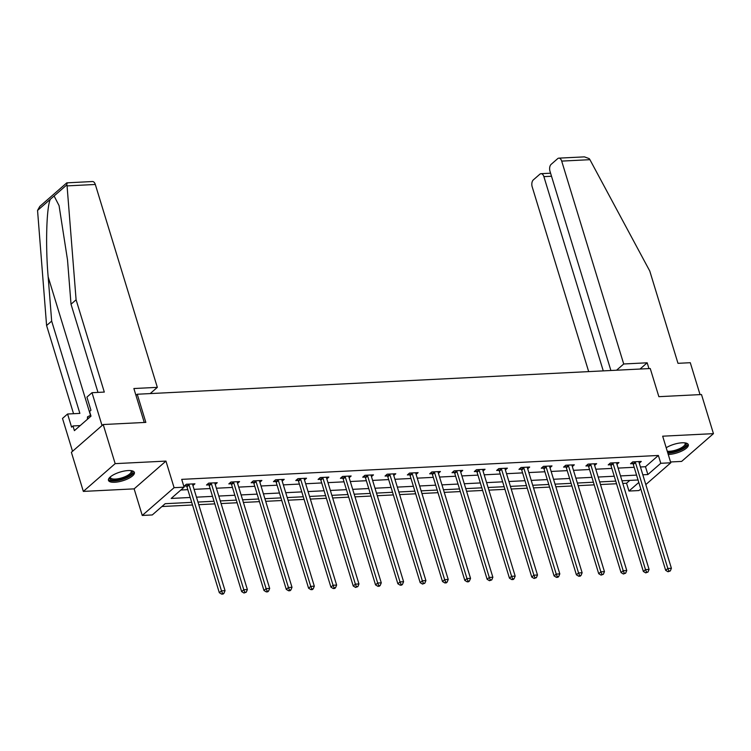 <?xml version="1.0" encoding="UTF-8"?>
<svg xmlns="http://www.w3.org/2000/svg" width="751" height="751" viewBox="0 0 751 751"><rect width="100%" height="100%" fill="white"/><g stroke="black" fill="none" stroke-linecap="round" stroke-linejoin="round"><path stroke-width="1.13" d="M114.715 482.264A13.546 4.544 163 0 0 128.412 478.528A13.546 4.544 163 0 0 134.382 472.454A13.546 4.544 163 0 0 128.139 470.558A13.546 4.544 163 0 0 114.443 474.294A13.546 4.544 163 0 0 108.473 480.368A13.546 4.544 163 0 0 114.715 482.264M668.268 454.515A13.546 4.544 163 0 0 668.653 454.496A13.546 4.544 163 0 0 682.34 450.76A13.546 4.544 163 0 0 688.32 444.686A13.546 4.544 163 0 0 682.068 442.79A13.546 4.544 163 0 0 666.193 447.746M191.693 502.363L165.173 503.696L152.275 514.951L142.258 515.449L174.082 487.681L184.098 487.183L171.19 498.439L190.2 497.481M134.129 488.863L165.952 461.095L115.166 463.639L103.206 424.531L71.383 452.299L83.342 491.407L134.129 488.863L142.258 515.449M670.54 461.968L681.626 461.414L713.45 433.646L662.664 436.19L670.793 462.785L645.813 484.583M640.791 488.957L638.97 490.553L628.953 491.051L638.801 482.461M622.795 483.419L626.559 483.231L628.953 491.051M161.925 506.521L192.5 504.991M198.762 504.681L214.814 503.874M221.076 503.555L237.138 502.757M243.39 502.438L259.452 501.64M265.713 501.321L281.766 500.513M288.027 500.204L304.089 499.396M310.351 499.086L326.403 498.279M332.665 497.969L348.727 497.162M354.979 496.843L371.041 496.045M377.302 495.726L393.355 494.918M399.616 494.609L415.678 493.801M421.931 493.491L437.993 492.684M444.254 492.374L460.307 491.567M466.568 491.257L482.63 490.45M488.892 490.131L504.944 489.333M511.206 489.014L527.268 488.206M533.52 487.897L549.582 487.089M555.843 486.779L571.896 485.972M578.157 485.662L594.219 484.855M600.481 484.545L616.533 483.738M115.166 463.639L83.342 491.407M103.206 424.531L145.844 422.391L137.236 394.237L650.253 368.525L658.862 396.678L701.49 394.538L713.45 433.646M137.236 394.237L135.959 395.355M626.559 483.231L629.807 480.405M640.425 466.981L645.485 466.728L658.383 455.463L181.704 479.363L184.098 487.183M180.85 490.018L187.816 489.661M194.068 489.352L210.13 488.544M216.391 488.234L232.444 487.427M238.705 487.117L254.767 486.31M261.029 485.991L277.081 485.193M283.343 484.874L299.405 484.066M305.657 483.757L321.719 482.949M327.98 482.64L344.033 481.832M350.295 481.522L366.357 480.715M372.618 480.405L388.671 479.598M394.932 479.279L410.994 478.481M417.246 478.162L433.308 477.354M439.57 477.045L455.622 476.237M461.884 475.927L477.946 475.12M484.198 474.81L500.26 474.003M506.521 473.693L522.574 472.886M528.835 472.567L544.897 471.769M551.159 471.45L567.212 470.642M573.473 470.333L589.535 469.525M595.787 469.215L611.849 468.408M618.111 468.098L634.163 467.291M639.27 463.207L641.279 461.452L632.699 461.884L630.549 463.761L632.858 463.639M616.956 464.325L618.965 462.569L610.375 463.001L608.226 464.878L610.544 464.766M594.632 465.442L596.641 463.686L588.061 464.118L585.911 465.995L588.221 465.883M572.318 466.559L574.327 464.813L565.738 465.235L563.588 467.113L565.907 467M550.004 467.676L552.004 465.93L543.424 466.362L541.274 468.23L543.593 468.117M527.681 468.793L529.69 467.047L521.11 467.479L518.96 469.356L521.269 469.234M505.367 469.919L507.376 468.164L498.786 468.596L496.636 470.473L498.955 470.351M483.053 471.037L485.052 469.281L476.472 469.713L474.322 471.59L476.641 471.478M460.729 472.154L462.738 470.398L454.158 470.83L452.008 472.708L454.317 472.595M438.415 473.271L440.424 471.525L431.834 471.947L429.685 473.825L432.003 473.712M416.092 474.388L418.1 472.642L409.52 473.074L407.371 474.942L409.68 474.829M393.777 475.505L395.786 473.759L387.197 474.191L385.047 476.068L387.366 475.946M371.463 476.632L373.463 474.876L364.883 475.308L362.733 477.185L365.052 477.063M349.14 477.749L351.149 475.993L342.569 476.425L340.419 478.303L342.728 478.19M326.826 478.866L328.835 477.11L320.245 477.542L318.095 479.42L320.414 479.307M304.502 479.983L306.511 478.237L297.931 478.659L295.781 480.537L298.091 480.424M282.188 481.1L284.197 479.354L275.608 479.786L273.458 481.654L275.777 481.541M259.874 482.217L261.874 480.471L253.294 480.903L251.144 482.78L253.463 482.658M237.551 483.344L239.56 481.588L230.979 482.02L228.83 483.897L231.139 483.775M215.237 484.461L217.246 482.705L208.656 483.137L206.506 485.015L208.825 484.902M192.923 485.578L194.922 483.822L186.342 484.254L184.192 486.132L186.511 486.019M165.952 461.095L174.082 487.681M658.383 455.463L660.777 463.292L670.793 462.785M638.05 479.992L621.988 480.79M615.736 481.109L599.673 481.917M593.412 482.226L577.359 483.034M571.098 483.344L555.036 484.151M548.774 484.461L532.722 485.268M526.46 485.578L510.398 486.385M504.146 486.704L488.084 487.502M481.823 487.821L465.77 488.629M459.509 488.939L443.447 489.746M437.185 490.056L421.133 490.863M414.871 491.173L398.809 491.98M392.557 492.29L376.495 493.097M370.234 493.416L354.181 494.214M347.92 494.533L331.858 495.341M325.605 495.651L309.543 496.458M303.282 496.768L287.229 497.575M280.968 497.885L264.906 498.692M258.644 499.002L242.592 499.809M236.33 500.128L220.268 500.926M214.016 501.246L197.954 502.053M642.818 474.801L647.878 474.548L660.777 463.292M196.462 497.171L212.524 496.364M218.785 496.054L234.838 495.247M241.099 494.937L257.161 494.13M263.413 493.82L279.475 493.013M285.737 492.694L301.789 491.896M308.051 491.576L324.113 490.769M330.374 490.459L346.427 489.652M352.688 489.342L368.741 488.535M375.002 488.225L391.064 487.418M397.326 487.108L413.379 486.301M419.64 485.981L435.702 485.184M441.954 484.864L458.016 484.057M464.278 483.747L480.33 482.94M486.592 482.63L502.654 481.823M508.915 481.513L524.968 480.706M531.229 480.396L547.291 479.589M553.543 479.269L569.605 478.471M575.867 478.152L591.919 477.345M598.181 477.035L614.243 476.228M620.495 475.918L636.557 475.111M645.485 466.728L647.878 474.548M635.449 462.569L633.3 464.447L665.677 570.347L667.827 568.469L635.449 462.569A1.737 1.305 48.9 0 0 635.168 461.987L635.008 461.762M668.878 571.013L668.014 571.764L670.305 570.938L668.878 571.013L667.827 568.469L671.403 568.291L639.026 462.391A1.737 1.305 48.9 0 1 638.951 461.799L638.96 461.565M633.3 464.447A1.737 1.305 48.9 0 0 633.018 463.865L632.042 462.447M665.677 570.347L668.014 571.764M670.305 570.938L671.403 568.291M685.147 442.893A11.725 3.933 -17 0 1 674.783 451.539A11.725 3.933 -17 0 1 667.639 452.468M667.273 451.257A10.852 3.642 163 0 0 674.558 450.45A10.852 3.642 163 0 0 685.119 443.437A10.852 3.642 163 0 0 684.743 442.846M667.874 453.228A13.462 4.515 163 0 0 674.755 452.149A13.462 4.515 163 0 0 687.916 444.019M131.209 470.661A11.725 3.933 -17 0 1 120.845 479.307A11.725 3.933 -17 0 1 110.106 477.11M110.406 476.847A10.852 3.642 163 0 0 110.425 477.552A10.852 3.642 163 0 0 120.62 478.218A10.852 3.642 163 0 0 131.181 471.206A10.852 3.642 163 0 0 130.805 470.614M108.435 479.589A13.462 4.515 163 0 0 120.817 479.917A13.462 4.515 163 0 0 133.978 471.778M90.74 415.294L87.52 416.805L87.398 419.302M88.102 418.692L87.52 416.805M648.948 368.591L647.174 362.799L623.715 363.982L561.692 161.099A5.21 2.948 -92.9 0 0 558.847 158.142A5.21 2.948 -92.9 0 0 557.674 158.658L551.14 164.356A5.21 2.948 -92.9 0 0 549.995 171.303L610.892 370.496M623.715 363.982L616.571 370.215M558.847 158.142L584.419 156.865L589.253 158.639L589.929 159.681L649.775 271.036L677.984 363.324L690.291 362.705L700.045 394.613M551.506 176.25L543.884 176.635A5.21 2.948 -92.9 0 0 541.049 173.678A5.21 2.948 -92.9 0 0 539.866 174.194L533.332 179.893A5.21 2.948 -92.9 0 0 532.187 186.839L588.681 371.614M543.884 176.635L603.269 370.881M647.174 362.799L640.04 369.032M97.977 392.397L71.016 304.221L67.515 259.968L59.066 205.624L54.1 195.992L37.55 210.43L39.822 206.384L66.801 182.85L92.467 181.526A5.21 2.948 87.1 0 1 95.311 184.474L67.064 185.891L66.905 184.821C66.482 182.906 66.67 182.38 67.468 183.225M71.016 304.221L76.095 299.79L104.305 392.078L92.007 392.698L102.052 425.545L72.547 451.285L62.502 418.438L67.581 414.008L71.598 427.15L72.969 425.948L74.405 430.642L91.002 416.157L89.566 411.464L90.946 410.262L86.928 397.119L92.007 392.698M67.064 185.891L76.095 299.79M37.55 210.43L46.59 325.53L51.669 321.099L79.878 413.388L67.581 414.008M46.59 325.53L73.551 413.707M50.355 199.259C46.496 207.041 45.398 245.652 48.158 276.847L51.669 321.099M150.191 393.59L157.334 387.356L95.311 184.474M144.248 422.475L133.875 388.53L157.334 387.356M80.197 425.582L72.969 425.948M613.126 463.686L610.976 465.564L643.354 571.464L645.503 569.587L613.126 463.686A1.737 1.305 48.9 0 0 612.844 463.114L612.694 462.888M646.555 572.131L645.7 572.882L647.991 572.055L646.555 572.131L645.503 569.587L649.08 569.408L616.702 463.508A1.737 1.305 48.9 0 1 616.627 462.916L616.646 462.691M610.976 465.564A1.737 1.305 48.9 0 0 610.694 464.982L609.728 463.574M643.354 571.464L645.7 572.882M647.991 572.055L649.08 569.408M590.812 464.803L588.662 466.681L621.039 572.581L623.189 570.704L590.812 464.803A1.737 1.305 48.9 0 0 590.53 464.231L590.38 464.005M624.241 573.248L623.377 573.999L625.667 573.182L624.241 573.248L623.189 570.704L626.766 570.525L594.388 464.625A1.737 1.305 48.9 0 1 594.313 464.043L594.332 463.808M588.662 466.681A1.737 1.305 48.9 0 0 588.38 466.108L587.404 464.691M621.039 572.581L623.377 573.999M625.667 573.182L626.766 570.525M568.498 465.93L566.348 467.798L598.716 573.698L600.875 571.821L568.498 465.93A1.737 1.305 48.9 0 0 568.216 465.348L568.056 465.122M601.917 574.365L601.063 575.116L603.353 574.299L601.917 574.365L600.875 571.821L604.452 571.642L572.074 465.751A1.737 1.305 48.9 0 1 571.999 465.16L572.009 464.925M566.348 467.798A1.737 1.305 48.9 0 0 566.066 467.225L565.09 465.808M598.716 573.698L601.063 575.116M603.353 574.299L604.452 571.642M546.174 467.047L544.024 468.924L576.402 574.815L578.552 572.947L546.174 467.047A1.737 1.305 48.9 0 0 545.893 466.465L545.742 466.24M579.603 575.482L578.739 576.233L580.176 576.167L581.03 575.416L579.603 575.482L578.552 572.947L582.128 572.769L549.751 466.869A1.737 1.305 48.9 0 1 549.676 466.277L549.694 466.042M544.024 468.924A1.737 1.305 48.9 0 0 543.743 468.342L542.776 466.925M576.402 574.815L578.739 576.233M581.03 575.416L582.128 572.769M523.86 468.164L521.71 470.042L554.088 575.942L556.238 574.064L523.86 468.164A1.737 1.305 48.9 0 0 523.578 467.582L523.419 467.357M557.289 576.608L556.425 577.359L557.852 577.284L558.716 576.533L557.289 576.608L556.238 574.064L559.814 573.886L527.437 467.986A1.737 1.305 48.9 0 1 527.362 467.394L527.371 467.16M521.71 470.042A1.737 1.305 48.9 0 0 521.429 469.459L520.452 468.042M554.088 575.942L556.425 577.359M558.716 576.533L559.814 573.886M501.546 469.281L499.387 471.159L531.764 577.059L533.914 575.182L501.546 469.281A1.737 1.305 48.9 0 0 501.255 468.699L501.105 468.474M534.965 577.726L534.111 578.477L536.402 577.65L534.965 577.726L533.914 575.182L537.491 575.003L505.123 469.103A1.737 1.305 48.9 0 1 505.038 468.511L505.057 468.277M499.387 471.159A1.737 1.305 48.9 0 0 499.105 470.577L498.138 469.159M531.764 577.059L534.111 578.477M536.402 577.65L537.491 575.003M479.222 470.398L477.073 472.276L509.45 578.176L511.6 576.299L479.222 470.398A1.737 1.305 48.9 0 0 478.941 469.826L478.791 469.6M512.651 578.843L511.788 579.594L513.224 579.519L514.078 578.768L512.651 578.843L511.6 576.299L515.177 576.12L482.799 470.22A1.737 1.305 48.9 0 1 482.724 469.628L482.743 469.403M477.073 472.276A1.737 1.305 48.9 0 0 476.791 471.703L475.815 470.286M509.45 578.176L511.788 579.594M514.078 578.768L515.177 576.12M456.908 471.515L454.759 473.393L487.136 579.293L489.286 577.416L456.908 471.515A1.737 1.305 48.9 0 0 456.627 470.943L456.467 470.717M490.328 579.96L489.474 580.711L491.764 579.894L490.328 579.96L489.286 577.416L492.863 577.237L460.485 471.337A1.737 1.305 48.9 0 1 460.41 470.755L460.419 470.52M454.759 473.393A1.737 1.305 48.9 0 0 454.477 472.82L453.501 471.403M487.136 579.293L489.474 580.711M491.764 579.894L492.863 577.237M434.585 472.642L432.435 474.519L464.813 580.41L466.962 578.533L434.585 472.642A1.737 1.305 48.9 0 0 434.303 472.06L434.153 471.835M468.014 581.077L467.15 581.828L468.586 581.762L469.441 581.011L468.014 581.077L466.962 578.533L470.539 578.354L438.162 472.463A1.737 1.305 48.9 0 1 438.086 471.872L438.105 471.637M432.435 474.519A1.737 1.305 48.9 0 0 432.154 473.937L431.187 472.52M464.813 580.41L467.15 581.828M469.441 581.011L470.539 578.354M412.271 473.759L410.121 475.636L442.499 581.537L444.648 579.659L412.271 473.759A1.737 1.305 48.9 0 0 411.989 473.177L411.83 472.952M445.7 582.203L444.836 582.945L446.263 582.879L447.127 582.128L445.7 582.203L444.648 579.659L448.225 579.481L415.847 473.581A1.737 1.305 48.9 0 1 415.772 472.989L415.782 472.755M410.121 475.636A1.737 1.305 48.9 0 0 409.839 475.054L408.863 473.637M442.499 581.537L444.836 582.945M447.127 582.128L448.225 579.481M389.957 474.876L387.807 476.754L420.175 582.654L422.325 580.776L389.957 474.876A1.737 1.305 48.9 0 0 389.675 474.294L389.516 474.069M423.376 583.32L422.522 584.071L424.813 583.245L423.376 583.32L422.325 580.776L425.901 580.598L393.533 474.698A1.737 1.305 48.9 0 1 393.458 474.106L393.468 473.872M387.807 476.754A1.737 1.305 48.9 0 0 387.525 476.172L386.549 474.754M420.175 582.654L422.522 584.071M424.813 583.245L425.901 580.598M367.633 475.993L365.484 477.871L397.861 583.771L400.011 581.894L367.633 475.993A1.737 1.305 48.9 0 0 367.352 475.421L367.201 475.195M401.062 584.438L400.199 585.189L401.635 585.113L402.489 584.362L401.062 584.438L400.011 581.894L403.587 581.715L371.21 475.815A1.737 1.305 48.9 0 1 371.135 475.223L371.154 474.989M365.484 477.871A1.737 1.305 48.9 0 0 365.202 477.289L364.235 475.871M397.861 583.771L400.199 585.189M402.489 584.362L403.587 581.715M345.319 477.11L343.169 478.988L375.547 584.888L377.697 583.011L345.319 477.11A1.737 1.305 48.9 0 0 345.038 476.538L344.878 476.312M378.748 585.555L377.884 586.306L379.311 586.231L380.175 585.48L378.748 585.555L377.697 583.011L381.273 582.832L348.896 476.932A1.737 1.305 48.9 0 1 348.821 476.341L348.83 476.115M343.169 478.988A1.737 1.305 48.9 0 0 342.888 478.415L341.912 476.998M375.547 584.888L377.884 586.306M380.175 585.48L381.273 582.832M322.996 478.227L320.846 480.105L353.223 586.005L355.373 584.128L322.996 478.227A1.737 1.305 48.9 0 0 322.714 477.655L322.564 477.429M356.425 586.672L355.57 587.423L357.861 586.606L356.425 586.672L355.373 584.128L358.95 583.949L326.572 478.049A1.737 1.305 48.9 0 1 326.497 477.467L326.516 477.232M320.846 480.105A1.737 1.305 48.9 0 0 320.564 479.532L319.597 478.115M353.223 586.005L355.57 587.423M357.861 586.606L358.95 583.949M300.682 479.354L298.532 481.231L330.909 587.122L333.059 585.254L300.682 479.354A1.737 1.305 48.9 0 0 300.4 478.772L300.25 478.547M334.111 587.789L333.247 588.54L334.683 588.474L335.537 587.723L334.111 587.789L333.059 585.254L336.636 585.067L304.258 479.176A1.737 1.305 48.9 0 1 304.183 478.584L304.202 478.349M298.532 481.231A1.737 1.305 48.9 0 0 298.25 480.649L297.274 479.232M330.909 587.122L333.247 588.54M335.537 587.723L336.636 585.067M278.368 480.471L276.218 482.349L308.595 588.249L310.745 586.371L278.368 480.471A1.737 1.305 48.9 0 0 278.086 479.889L277.926 479.664M311.787 588.915L310.933 589.657L312.36 589.591L313.223 588.84L311.787 588.915L310.745 586.371L314.322 586.193L281.944 480.293A1.737 1.305 48.9 0 1 281.869 479.701L281.878 479.467M276.218 482.349A1.737 1.305 48.9 0 0 275.936 481.767L274.96 480.349M308.595 588.249L310.933 589.657M313.223 588.84L314.322 586.193M256.044 481.588L253.894 483.466L286.272 589.366L288.422 587.489L256.044 481.588A1.737 1.305 48.9 0 0 255.762 481.006L255.612 480.781M289.473 590.033L288.609 590.784L290.046 590.708L290.9 589.957L289.473 590.033L288.422 587.489L291.998 587.31L259.621 481.41A1.737 1.305 48.9 0 1 259.546 480.818L259.564 480.584M253.894 483.466A1.737 1.305 48.9 0 0 253.613 482.884L252.646 481.466M286.272 589.366L288.609 590.784M290.9 589.957L291.998 587.31M233.73 482.705L231.58 484.583L263.958 590.483L266.107 588.606L233.73 482.705A1.737 1.305 48.9 0 0 233.448 482.133L233.289 481.907M267.159 591.15L266.295 591.901L267.722 591.826L268.586 591.075L267.159 591.15L266.107 588.606L269.684 588.427L237.307 482.527A1.737 1.305 48.9 0 1 237.232 481.935L237.241 481.701M231.58 484.583A1.737 1.305 48.9 0 0 231.299 484.001L230.322 482.593M263.958 590.483L266.295 591.901M268.586 591.075L269.684 588.427M211.416 483.822L209.257 485.7L241.634 591.6L243.784 589.723L211.416 483.822A1.737 1.305 48.9 0 0 211.125 483.25L210.975 483.024M244.835 592.267L243.981 593.018L246.272 592.192L244.835 592.267L243.784 589.723L247.361 589.544L214.993 483.644A1.737 1.305 48.9 0 1 214.917 483.053L214.927 482.827M209.257 485.7A1.737 1.305 48.9 0 0 208.975 485.127L208.008 483.71M241.634 591.6L243.981 593.018M246.272 592.192L247.361 589.544M189.092 484.949L186.943 486.817L219.32 592.717L221.47 590.84L189.092 484.949A1.737 1.305 48.9 0 0 188.811 484.367L188.661 484.142M222.521 593.384L221.658 594.135L223.094 594.069L223.948 593.318L222.521 593.384L221.47 590.84L225.047 590.662L192.669 484.761A1.737 1.305 48.9 0 1 192.594 484.179L192.613 483.944M186.943 486.817A1.737 1.305 48.9 0 0 186.661 486.244L185.685 484.827M219.32 592.717L221.658 594.135M223.948 593.318L225.047 590.662M635.168 461.987L633.018 463.865M589.929 159.681L561.692 161.099M66.905 184.821L54.1 195.992M90.514 415.397L48.158 276.847M612.844 463.114L610.694 464.982M590.53 464.231L588.38 466.108M568.216 465.348L566.066 467.225M545.893 466.465L543.743 468.342M523.578 467.582L521.429 469.459M501.255 468.699L499.105 470.577M478.941 469.826L476.791 471.703M456.627 470.943L454.477 472.82M434.303 472.06L432.154 473.937M411.989 473.177L409.839 475.054M389.675 474.294L387.525 476.172M367.352 475.421L365.202 477.289M345.038 476.538L342.888 478.415M322.714 477.655L320.564 479.532M300.4 478.772L298.25 480.649M278.086 479.889L275.936 481.767M255.762 481.006L253.613 482.884M233.448 482.133L231.299 484.001M211.125 483.25L208.975 485.127M188.811 484.367L186.661 486.244M541.049 173.678L550.577 173.199"/></g></svg>
